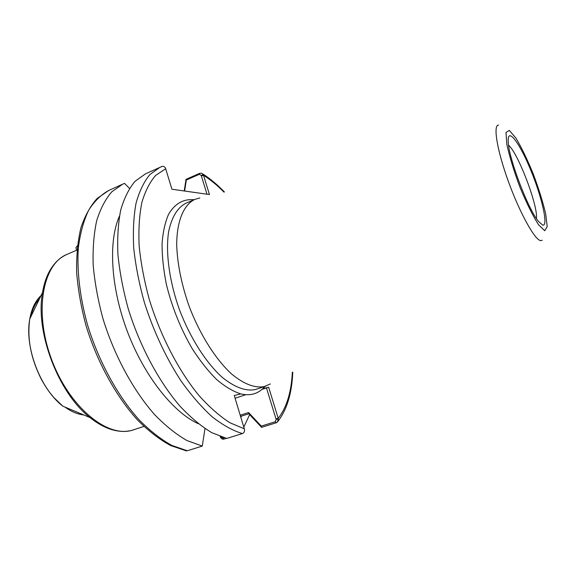 <?xml version="1.0" encoding="UTF-8"?>
<svg xmlns="http://www.w3.org/2000/svg" width="576" height="576" viewBox="0 0 576 576"><rect width="100%" height="100%" fill="white"/><g stroke="black" fill="none" stroke-linecap="round" stroke-linejoin="round"><path stroke-width="0.86" d="M77.414 245.758L75.917 247.651L76.565 249.934M194.047 199.728C183.463 198.77 175.003 203.566 168.667 214.099C165.118 222.142 162.914 232.049 162.058 243.821C162.043 256.471 163.512 270.108 166.464 284.738C172.116 307.483 180.684 328.766 192.154 348.588C199.98 360.756 208.116 371.052 216.576 379.476C225.007 386.611 233.086 391.428 240.804 393.919L234.259 395.496L244.469 429.358C244.678 431.554 243.979 432.958 242.366 433.577L226.75 438.437L211.86 432.72C201.406 426.456 190.836 417.672 180.144 406.354C158.947 381.809 139.853 346.234 128.261 308.837C123.12 290.153 119.678 272.11 117.936 254.707C117.202 238.054 118.138 223.157 120.73 210.002C124.2 198.094 128.974 188.525 135.05 181.289L145.49 173.844L161.87 166.5C163.39 165.974 164.614 166.565 165.535 168.257L171.907 189.23L209.462 194.551L203.393 174.924L201.564 173.203L199.742 173.297L186.005 179.366L184.241 190.98M224.064 437.746L222.876 438.12L220.154 436.471M184.637 191.03L186.307 180.043L199.303 174.312L201.211 175.378L206.986 194.206M240.804 393.919C249.638 395.914 256.982 394.157 262.829 388.634L268.675 387.23L262.037 389.347M245.801 394.704L235.087 398.232M508.594 145.238C518.098 153.036 538.344 206.388 536.407 218.534M542.729 225.101C548.604 226.469 541.958 197.165 530.748 170.1C519.624 142.79 507.37 126.389 508.219 141.538C508.421 157.565 528.098 209.426 538.582 221.551L542.729 225.101M268.675 387.23L278.352 418.795L276.156 419.479L275.213 421.747L261.288 426.103L261.569 427.356L276.3 422.755L277.243 422.237L278.352 418.795M199.8 197.978L194.861 199.375C183.758 204.703 176.796 220.889 176.695 244.85C177.35 263.902 181.483 284.342 189.094 306.173C199.836 334.469 215.69 359.46 231.689 374.069C243.835 384.041 254.635 388.224 264.096 386.633L270.367 383.933M204.977 428.587L202.277 446.076L187.286 450.763L185.594 450.72M129.47 188.402L124.553 183.391L122.702 184.169L111.852 191.765C105.502 199.073 100.454 208.678 96.71 220.586C93.852 233.712 92.671 248.544 93.175 265.09C94.709 282.355 97.978 300.226 102.974 318.715C114.329 355.68 133.394 390.737 154.814 414.821C165.629 425.916 176.371 434.506 187.034 440.582L202.277 446.076M119.462 216.058C108.194 241.157 110.657 287.489 127.476 331.79C144.288 376.099 173.182 412.402 198.266 423.706M266.458 387.893L276.156 419.479M261.288 426.103L248.573 412.546L248.861 413.755L241.106 416.239L240.458 416.002M248.839 413.762L261.569 427.356M248.573 412.546L240.228 415.224M240.955 417.65L241.178 416.218M220.342 436.99C221.27 438.754 222.494 439.452 224.006 439.085L226.368 438.343M243.814 427.104L249.638 414.626M186.307 180.043L186.005 179.366M201.211 175.378L203.393 174.924M143.906 426.434L131.731 430.387C106.531 437.738 68.522 406.181 51.271 358.618C33.754 311.148 42.811 263.844 67.111 254.326L76.975 250.078M39.614 298.548C35.453 303.12 32.494 309.269 30.737 316.98M64.915 407.059C71.352 411.66 77.645 414.295 83.786 414.958M51.696 267.638C47.268 274.205 44.215 282.492 42.523 292.514L29.772 318.982C26.978 338.494 30.888 358.697 41.501 379.606C47.527 390.139 49.478 392.234 53.784 397.462L62.87 406.202C40.277 388.901 24.343 346.91 29.772 318.982C31.622 308.65 35.388 300.83 41.076 295.524M67.111 254.326C54.403 259.963 46.21 272.693 42.523 292.514C35.014 331.747 58.327 393.17 89.971 417.542C101.138 426.449 111.838 431.05 122.069 431.33M223.934 192.096C217.217 185.242 210.42 179.662 203.558 175.349L201.348 175.824M544.723 230.746L538.51 224.741C532.757 215.647 526.608 203.227 520.056 187.488C513.972 171.194 509.566 156.816 506.822 144.346L506.002 132.437L509.321 130.399L515.902 138.046C521.474 147.434 527.206 159.293 533.11 173.621C538.618 188.316 542.808 201.715 545.688 213.797L547.2 226.642L544.723 230.746M262.829 388.634L264.902 386.446M265.745 386.165L254.93 389.664C245.333 391.306 234.418 387.187 222.192 377.309C206.086 362.83 190.202 337.99 179.503 309.823C169.366 281.477 165.492 252.756 168.574 232.027C171.641 217.152 177.458 207.54 186.012 203.177L194.861 199.375M292.327 372.326C291.355 392.155 286.654 407.484 278.23 418.313L276.012 419.004M244.339 428.839L229.982 422.784C219.888 416.326 209.671 407.383 199.339 395.957C178.841 371.239 160.373 335.815 149.148 298.958C144.173 280.57 140.839 262.886 139.147 245.909C138.427 229.702 139.32 215.273 141.826 202.63C145.166 191.232 149.774 182.167 155.635 175.435L165.708 168.718M498.578 125.122C492.869 124.668 497.038 150.408 508.507 181.822C519.905 213.235 534.989 240.257 540.734 240.66L542.261 240.228M187.286 450.763L171.842 445.428C161.057 439.459 150.214 430.999 139.313 420.041C117.763 396.238 98.705 361.498 87.494 324.785C79.855 297.252 76.781 270.547 78.365 247.651C80.222 233.201 83.621 220.802 88.546 210.449C94.219 201.427 100.944 194.774 108.713 190.498L122.702 184.169M161.87 166.5L159.998 167.278L149.818 174.622C143.921 181.807 139.327 191.354 136.037 203.27C133.61 216.432 132.84 231.379 133.726 248.112C135.605 265.594 139.162 283.745 144.396 302.566C153.612 331.315 165.78 357.379 180.907 380.75C191.095 395.064 201.514 407.081 212.148 416.794C222.689 425.023 232.762 430.618 242.366 433.577M275.213 421.747L276.3 422.755M222.876 438.12L224.006 439.085M199.303 174.312L199.742 173.297M75.917 247.651L76.651 250.222M62.87 406.202L89.971 417.542C104.969 429.278 118.872 433.57 131.674 430.402L133.704 429.804M186.394 450.878L170.546 445.507C159.566 439.517 148.594 431.05 137.635 420.106C116.006 396.367 97.049 361.865 85.954 325.375C81.094 307.123 77.99 289.426 76.651 272.297C76.349 255.845 77.767 241.02 80.899 227.83C84.946 215.798 90.36 206.014 97.142 198.461L108.713 190.498M277.949 421.387C287.028 409.464 291.967 393.034 292.759 372.096M224.41 191.981C217.318 184.608 210.089 178.589 202.709 173.909"/></g></svg>

